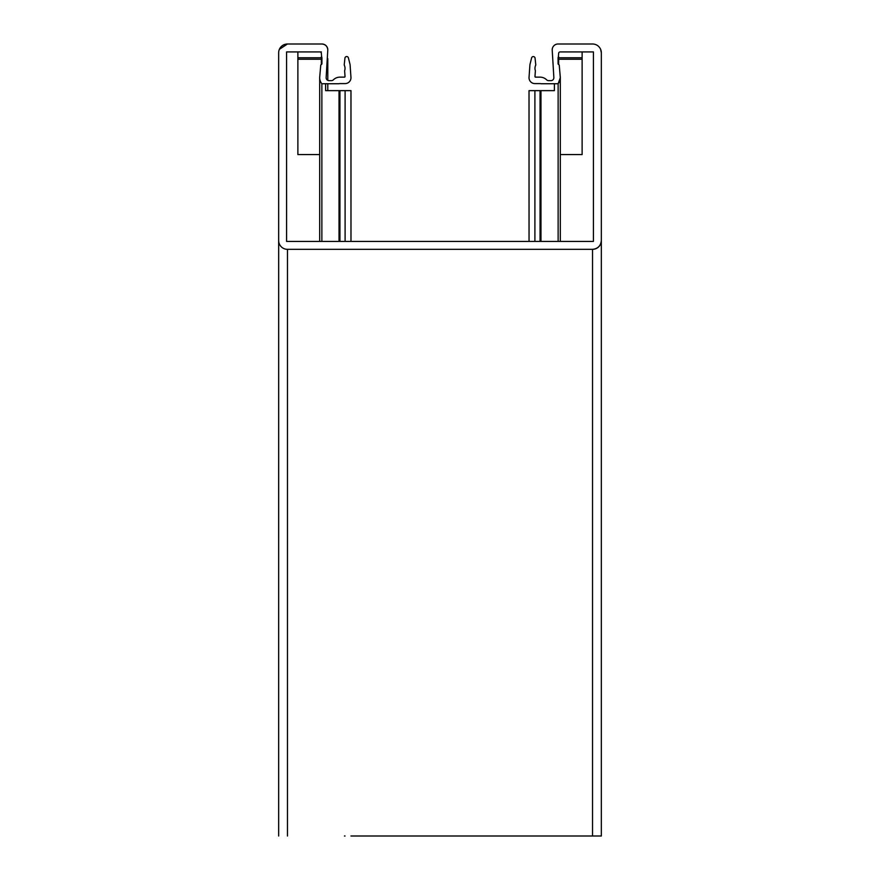 <?xml version="1.0" encoding="UTF-8"?>
<svg xmlns="http://www.w3.org/2000/svg" width="880" height="880" viewBox="0 0 880 880"><rect width="100%" height="100%" fill="white"/><g stroke="black" fill="none" stroke-linecap="round" stroke-linejoin="round"><path stroke-width="1.32" d="M593.417 128.689L593.417 241.417L593.417 51.92L560.12 51.92A1.463 1.463 0 0 0 558.657 53.383L558.327 57.167A0.88 0.88 0 0 0 558.063 57.783L558.063 63.657A0.88 0.88 0 0 0 558.382 64.328L559.24 65.043L560.274 76.912A9.383 9.383 0 0 1 558.129 83.743L540.969 83.743A2.937 2.937 0 0 0 540.056 83.6L534.897 83.6A5.863 5.863 0 0 1 529.045 77.33L529.936 64.603L531.608 57.893A1.76 1.76 0 0 1 535.062 58.135L535.788 65.01A7.337 7.337 0 0 0 535.381 70.741L534.974 76.516A0.583 0.583 0 0 0 535.568 77.143L540.056 77.143A9.383 9.383 0 0 1 546.623 79.827A2.937 2.937 0 0 0 548.68 80.663L550.924 80.663A2.937 2.937 0 0 0 553.85 77.484L552.2 49.863A5.863 5.863 0 0 1 558.063 44L592.537 44A8.8 8.8 0 0 1 601.337 52.8L601.337 240.537A8.8 8.8 0 0 1 592.537 249.337L440 249.337M593.417 241.417L286.583 241.417L286.583 51.92L319.88 51.92A1.463 1.463 0 0 1 321.343 53.383L321.673 57.167A0.88 0.88 0 0 1 321.937 57.783L321.937 63.657A0.88 0.88 0 0 1 321.618 64.328L320.76 65.043L319.726 76.912A9.383 9.383 0 0 0 321.871 83.743L339.031 83.743A2.937 2.937 0 0 1 339.944 83.6L345.103 83.6A5.863 5.863 0 0 0 350.955 77.33L350.075 64.603L348.403 57.893A1.76 1.76 0 0 0 344.938 58.135L344.212 65.01A7.337 7.337 0 0 1 344.619 70.741L345.026 76.516A0.583 0.583 0 0 1 344.432 77.143L339.944 77.143A9.383 9.383 0 0 0 333.377 79.827A2.937 2.937 0 0 1 331.32 80.663L329.076 80.663A2.937 2.937 0 0 1 326.15 77.484L327.8 49.863A5.863 5.863 0 0 0 321.937 44L287.463 44A8.8 8.8 0 0 0 278.663 52.8L278.663 240.537A8.8 8.8 0 0 0 287.463 249.337L592.537 249.337C597.85 248.776 600.776 245.839 601.337 240.537L601.337 52.8L600.622 49.324M593.406 836L529.034 836M559.24 65.043L560.307 77.737L558.129 83.743L558.129 241.417M601.337 836L601.337 240.537L601.337 836L350.955 836M321.871 241.417L321.871 83.743M286.583 51.92L286.594 241.417L440 241.417M320.76 65.043L321.937 63.657M279.378 49.324L287.463 44L321.937 44C325.468 44.374 327.426 46.332 327.8 49.863L326.15 77.561M540.969 241.417L540.969 90.64L554.4 90.64L554.4 83.743L558.129 83.743M593.417 51.92L582.12 51.92L582.12 57.783L558.657 57.783L558.657 56.837L558.063 57.794L558.382 64.328M558.327 64.273L558.063 57.794M550.924 836L558.063 836M540.969 90.64L529.023 90.64L529.045 241.417L529.023 90.64M534.974 836L535.557 836M345.015 836L344.432 836M321.354 56.837L321.343 64.559L321.343 57.783L297.88 57.783L297.88 51.92L297.88 154.583L319.693 154.583M350.977 90.64L350.977 241.417L350.966 90.64L339.031 90.64L339.031 241.417M325.611 83.743L325.611 90.64L339.031 90.64M327.8 90.64L327.8 83.743M327.8 80.377L327.8 58.663M321.354 51.92L297.88 51.92M321.343 59.257L297.88 59.257L297.88 57.783M582.12 57.783L582.12 154.583L560.307 154.583M582.12 59.257L558.657 59.257L558.657 64.559M558.657 59.257L558.657 57.783M592.537 836L592.537 249.337M287.463 836L287.474 249.337M540.056 241.417L540.056 90.64M534.897 241.417L534.897 90.64M278.663 836L278.674 240.823M321.343 64.559L321.343 57.783M321.673 64.273L321.673 57.167M339.944 241.417L339.944 90.64M345.103 241.417L345.103 90.64M319.693 241.417L319.693 77.88M560.307 241.417L560.307 77.737"/></g></svg>
